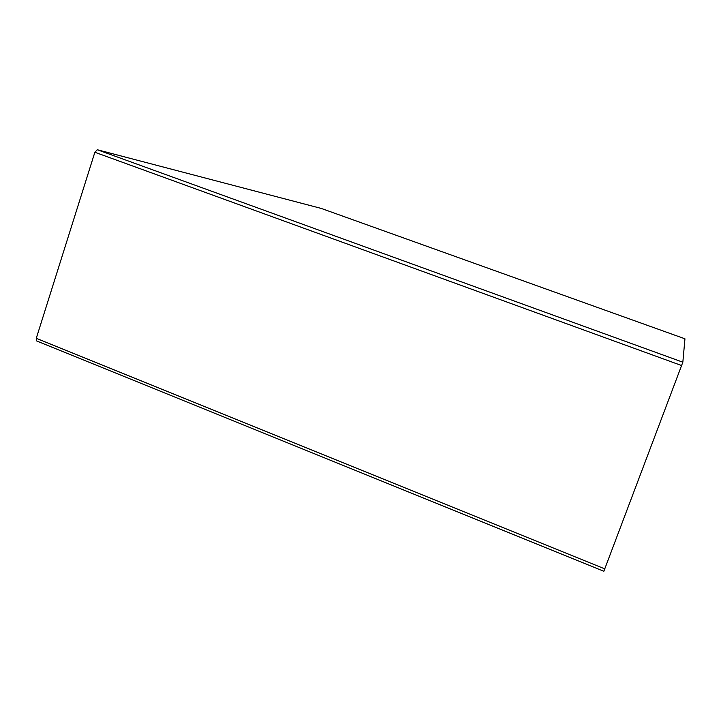 <?xml version="1.0" encoding="UTF-8"?>
<svg xmlns="http://www.w3.org/2000/svg" width="721" height="721" viewBox="0 0 721 721"><rect width="100%" height="100%" fill="white"/><g stroke="black" fill="none" stroke-linecap="round" stroke-linejoin="round"><path stroke-width="1.08" d="M684.95 338.807L321.269 208.432L684.95 338.807L682.841 362.194L603.847 571.284L36.699 340.979L36.275 338.311L94.866 152.257L97.299 149.743L321.296 208.441M682.841 362.194L97.299 149.743M681.624 365.547L94.866 152.257M604.793 568.878L36.275 338.311"/></g></svg>

